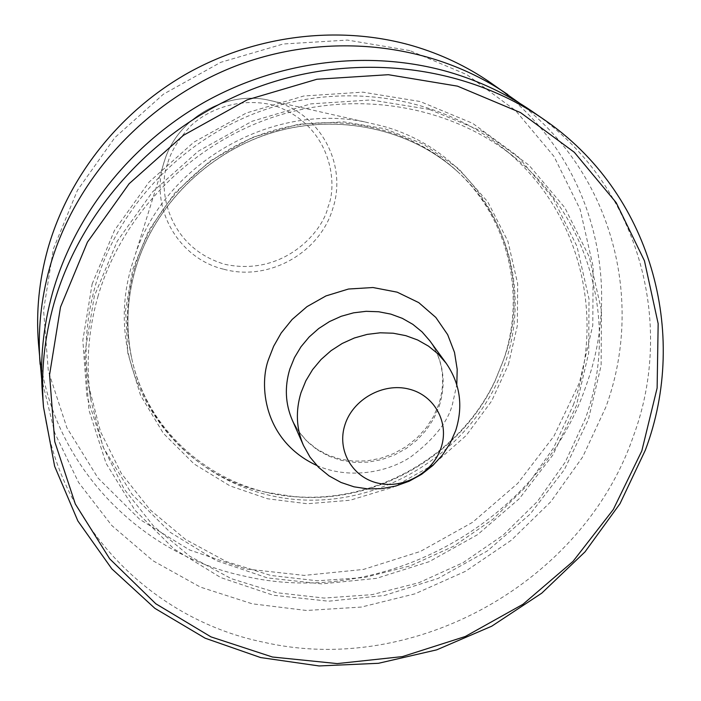<?xml version="1.0" encoding="UTF-8"?>
<svg xmlns="http://www.w3.org/2000/svg" width="701" height="701" viewBox="0 0 701 701"><rect width="100%" height="100%" fill="white"/><g stroke="black" fill="none" stroke-linecap="round" stroke-linejoin="round"><path stroke-width="0.53" stroke-dasharray="3.5 2.63" d="M508.4 364.581L517.32 325.79L517.68 283.747L507.918 241.293L487.782 201.87L458.673 168.731L423.308 144.099L385.015 128.747L343.595 121.843L298.337 124.252L252.553 137.361L210.195 160.923L174.873 192.95L148.892 230.191L132.839 269.096L125.602 309.833L127.784 352.971L140.507 395.285L163.307 433.271L194.168 464.018L230.033 485.907L267.659 498.788L307.389 503.747L350.097 500.242L392.937 487.274L432.622 465.14L466.191 435.514L491.664 401.007L508.4 364.581M265.495 492.155C167.513 472.088 100.786 365.51 132.033 264.636L135.468 253.999C165.576 163.543 271.243 102.626 364.608 121.878L381.493 125.794C483.366 152.52 538.377 265.407 503.765 359.341L495.537 379.662C460.899 454.923 375.464 504.185 292.974 496.457L265.495 492.155M134.881 267.011C153.423 203.579 207.496 149.812 273.075 130.535C338.714 111.398 410.584 127.985 457.192 171.246C508.944 218.694 526.214 295.139 503.248 360.778L495.09 380.923C460.759 455.519 376.051 504.361 294.289 496.702C217.24 491.068 148.41 434.839 131.814 358.859C125.041 328.576 126.066 297.96 134.881 267.011M409.796 50.586L347.442 40.08L283.195 44.005L220.666 62.345L163.447 94.162L114.824 137.641L77.478 190.243L53.372 248.89L43.585 310.245L48.308 370.925L66.893 427.785L97.991 478.012L139.692 519.336L189.691 550.013L245.42 568.897L304.216 575.398L363.39 569.449L420.328 551.477L472.553 522.341L517.776 483.331L553.983 436.092L579.438 382.641L592.792 325.29L593.142 266.617L580.139 209.397L554.027 156.489L515.726 110.705L466.875 74.674L409.796 50.586M490.332 82.543C588.822 149.252 625.441 278.385 586.089 385.69C540.445 521.404 383.868 608.836 244.544 576.152C135.538 553.571 46.678 458.691 38.441 343.104M519.669 103.249C612.77 174.137 644.885 301.106 605.83 407.167L582.759 456.815L550.863 501.662L511.327 540.234L465.508 571.297L414.966 593.835L361.365 607.066L306.486 610.475L252.194 603.798L200.39 587.105L152.976 560.765L111.792 525.513L78.556 482.419L54.774 432.946L41.657 378.864M92.138 284.028L114.535 230.296L149.024 182.102L193.791 142.224L246.384 112.975L303.805 95.993L362.811 92.155L420.101 101.505L472.579 123.288L517.548 156.078L552.852 197.884L576.967 246.331L589.006 298.854L588.709 352.822L576.388 405.669L552.861 454.993L519.353 498.639L477.486 534.723L429.143 561.694L376.472 578.351L321.777 583.889L267.502 577.931L216.153 560.546L170.194 532.296L131.99 494.284L103.634 448.114L86.854 395.916L82.841 340.257L92.138 284.028M429.485 109.444L370.995 99.945L310.727 103.897L252.045 121.273L198.295 151.179L152.52 191.916L117.269 241.135L94.363 295.971L84.839 353.33L88.922 410.076L106.044 463.256L134.978 510.249L173.953 548.918L220.833 577.606L273.206 595.228L328.55 601.204L384.332 595.482L438.064 578.448L487.388 550.925L530.131 514.14L564.358 469.661L588.437 419.4L601.107 365.563L601.511 310.569L589.331 257.048L564.822 207.671L528.869 165.068L483.024 131.648L429.485 109.444M532.19 111.398C638.112 183.18 676.263 321.855 633.134 436.863C582.978 582.286 414.554 676.377 264.627 642.449C147.333 619.044 51.331 518.118 42.437 393.787M97.851 296.838C121.326 215.549 189.235 145.247 272.943 117.216C356.748 89.395 449.876 105.597 513.342 156.376C591.846 218.274 618.843 326.929 585.353 418.628L565.304 462.047L537.527 501.346L503.046 535.257L463.063 562.684L418.918 582.706L372.073 594.65L324.099 598.058L276.606 592.704L231.26 578.649L189.708 556.226L153.51 526.065L124.156 489.105L102.916 446.581L90.815 400.008C85.706 365.808 88.046 331.415 97.851 296.838M573.365 404.906C606.05 314.898 579.333 208.276 502.319 147.552C440.044 97.737 348.835 81.815 266.836 109.014C184.924 136.415 118.513 205.218 95.555 284.886C85.969 318.762 83.691 352.489 88.694 386.041L100.558 431.755L121.387 473.517L150.154 509.837L185.634 539.498L226.379 561.589L270.84 575.46L317.404 580.787L364.441 577.519L410.365 565.856L453.643 546.237L492.821 519.353L526.591 486.091L553.772 447.518L573.365 404.906M167.557 163.71C157.532 187.535 166.899 247.129 224.723 264.277C283.625 277.018 323.196 231.321 328.059 206.751C338.189 183.846 331.336 124.095 272.943 105.089C241.091 97.185 209.012 108.602 190.935 125.698C178.589 138.991 170.799 151.661 167.557 163.71M223.934 269.28C268.483 281.627 319.717 253.096 332.738 208.714C347.6 164.866 320.611 113.474 274.739 101.592L267.134 99.822C225.187 91.253 178.816 117.996 165.217 158.592L163.666 163.377C149.506 208.67 178.878 258.783 223.934 269.28M135.442 269.044C154.054 205.384 208.346 151.416 274.17 132.06C340.064 112.843 412.197 129.483 458.962 172.893C510.898 220.5 528.195 297.206 505.132 363.065C478.117 442.173 397.485 499.576 313.356 500.172C229.288 501.066 151.109 443.461 132.349 361.217C125.549 330.828 126.583 300.107 135.442 269.044M316.756 465.455C347.968 479.353 386.707 473.017 410.865 456.842C434.243 439.133 448.123 421.546 452.487 404.083L456.798 384.709M439.264 406.002C446.598 382.395 443.461 360.682 429.853 340.861C443.032 359.946 446.02 381.107 438.8 404.337L433.463 416.631L426.042 428.039L416.736 438.195L405.853 446.791L393.708 453.556L380.678 458.288L367.166 460.846L353.593 461.144L340.362 459.19L327.893 455.063L316.545 448.885L306.644 440.85L298.486 431.194L292.308 420.179L298.652 431.509L307.003 441.455L317.089 449.727L328.603 456.071L341.177 460.329L354.443 462.362L368.007 462.143L381.449 459.663L394.391 455.019L406.449 448.342L417.261 439.834L426.506 429.731L433.919 418.348L439.264 406.002M131.814 358.859L132.349 361.217C125.558 330.872 126.592 300.177 135.442 269.14C154.045 205.516 208.355 151.495 274.222 132.121C340.143 112.887 412.258 129.536 458.962 172.893L457.192 171.246M364.608 121.878L267.134 99.822C225.144 91.253 178.834 117.97 165.217 158.592L135.468 253.999M513.342 156.376L502.319 147.552M495.09 380.923L495.537 379.662M294.289 496.702L292.974 496.457M90.815 400.008L88.694 386.041"/><path stroke-width="1.05" d="M41.657 378.864L38.441 343.104C35.988 311.665 39.116 280.269 47.808 248.925C68.347 176.407 120.23 110.916 188.902 72.492C257.784 34.428 340.625 24.991 412.819 45.845C440.982 54.126 466.822 66.358 490.332 82.543L519.669 103.249M40.115 364.318C37.582 331.871 40.824 299.458 49.841 267.081C75.156 177.371 147.78 98.85 238.98 64.737C330.302 30.897 433.639 43.506 507.857 94.617M43.488 407.009L42.437 393.787C39.799 359.972 43.208 326.149 52.663 292.326C74.981 214.05 131.394 143.065 205.998 101.321C280.812 59.962 370.671 49.578 448.64 71.958C479.055 80.843 506.902 93.995 532.19 111.398L543.117 118.925C650.949 192.021 689.46 333.15 645.341 450.138L620.017 503.642L585.046 551.836L541.777 593.142L491.752 626.186L436.697 649.853L378.487 663.295L319.104 665.95L260.632 657.564L205.191 638.217L154.903 608.363L111.827 568.853L77.855 520.939L54.643 466.305L43.488 407.009C40.798 372.582 44.277 338.127 53.924 303.664C81.036 208.171 158.838 124.226 256.4 87.651C354.093 51.366 464.369 64.676 543.117 118.925M60.514 307.082L87.441 242.125L129.133 183.715L183.425 135.319L247.251 99.822L316.905 79.257L388.345 74.7L457.49 86.144L520.563 112.616L574.303 152.275L616.179 202.642L644.447 260.807L658.16 323.652L657.126 388.03L641.809 450.927L613.27 509.557L573.006 561.405L522.92 604.315L465.245 636.508L402.462 656.592L337.242 663.593L272.444 657.012L210.975 636.876L155.797 603.763L109.715 558.855L75.314 503.993L54.748 441.639L49.561 374.842L60.514 307.082M301.001 392.709L305.864 380.774L312.611 369.593L321.076 359.482L331.038 350.684L342.237 343.455L354.382 337.978L367.149 334.395L380.205 332.8L393.2 333.22L405.8 335.648L417.691 340.003L428.548 346.171L438.116 353.979L446.143 363.223C460.189 383.675 463.379 406.098 455.72 430.502L450.156 443.26L442.454 455.037L432.85 465.482L421.643 474.297L409.147 481.219L395.741 486.047L381.808 488.632L367.771 488.895L354.04 486.827L341.028 482.463L329.12 475.935L318.683 467.427L310.052 457.166L303.489 445.477C296.278 428.644 295.445 411.058 301.001 392.709M344.98 424.71C352.98 399.272 383.167 382.448 408.911 389.073C434.786 395.311 449.63 423.01 441.017 447.904C432.78 472.895 403.364 489.307 377.848 483.129C352.209 477.328 336.594 450.051 344.98 424.71M456.798 384.709L457.201 369.374L454.511 352.428L447.667 334.657L435.829 317.439L418.751 302.622L397.187 292.168L372.967 287.524L348.476 289.031L325.974 295.918L306.994 306.635L292.107 319.49L281.171 333.028L273.644 346.276L268.825 358.632C259.002 383.333 262.419 440.237 316.756 465.455M446.143 363.223L429.853 340.861L422.081 331.906L412.828 324.335L402.33 318.35L390.843 314.118L378.671 311.752L366.132 311.314L353.532 312.839L341.221 316.282L329.514 321.557L318.727 328.524L309.132 337.006L300.983 346.776L294.49 357.571L289.82 369.112C284.483 386.856 285.307 403.872 292.308 420.179L303.489 445.477"/></g></svg>
